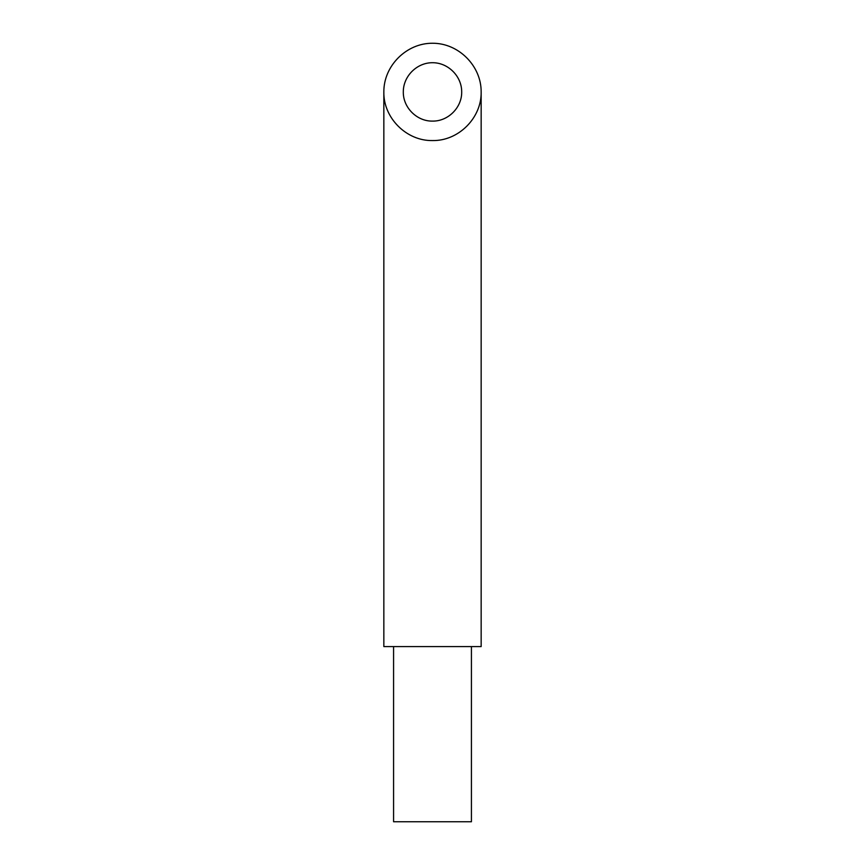 <?xml version="1.0" encoding="UTF-8"?>
<svg xmlns="http://www.w3.org/2000/svg" width="865" height="865" viewBox="0 0 865 865"><rect width="100%" height="100%" fill="white"/><g stroke="black" fill="none" stroke-linecap="round" stroke-linejoin="round"><path stroke-width="1.3" d="M393.575 646.587L393.575 821.75L471.425 821.75L471.425 646.587M432.5 121.1C448.102 121.424 462.018 107.509 461.694 91.906C461.813 76.282 448.124 62.594 432.5 62.713C416.876 62.594 403.187 76.282 403.306 91.906C402.982 107.509 416.898 121.424 432.5 121.1M383.844 91.906L383.844 646.587L481.156 646.587L481.156 91.906C481.351 65.87 458.536 43.055 432.5 43.25C406.464 43.055 383.649 65.87 383.844 91.906C383.303 117.91 406.496 141.103 432.5 140.562C458.504 141.103 481.697 117.91 481.156 91.906"/></g></svg>
